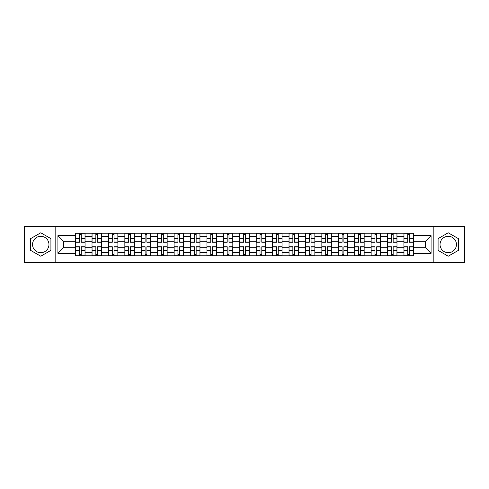 <?xml version="1.0" encoding="UTF-8"?>
<svg xmlns="http://www.w3.org/2000/svg" width="489" height="489" viewBox="0 0 489 489"><rect width="100%" height="100%" fill="white"/><g stroke="black" fill="none" stroke-linecap="round" stroke-linejoin="round"><path stroke-width="0.73" d="M40.764 252.709A8.209 8.209 0 0 1 32.555 244.5A8.209 8.209 0 0 1 40.764 236.291A8.209 8.209 0 0 1 48.967 244.5A8.209 8.209 0 0 1 40.764 252.709M448.236 252.709A8.209 8.209 0 0 1 440.033 244.5A8.209 8.209 0 0 1 448.236 236.291A8.209 8.209 0 0 1 456.445 244.5A8.209 8.209 0 0 1 448.236 252.709M433.187 262.55L464.55 262.55L464.55 226.45L24.45 226.45L24.45 262.55L433.187 262.55L433.187 226.45M92.011 255.814L92.011 236.395L85.068 236.395L85.068 255.814M85.068 236.395L85.068 233.186M92.011 236.395L92.011 233.186M101.486 233.186L101.486 255.814M108.43 255.814L108.43 233.186M117.898 233.186L117.898 255.814M124.848 255.814L124.848 233.186M134.316 233.186L134.316 255.814M141.26 255.814L141.26 233.186M150.734 233.186L150.734 255.814M157.678 255.814L157.678 233.186M167.152 233.186L167.152 255.814M174.096 255.814L174.096 233.186M183.571 233.186L183.571 255.814M190.514 255.814L190.514 233.186M199.983 233.186L199.983 255.814M206.933 255.814L206.933 233.186M216.401 233.186L216.401 255.814M223.345 255.814L223.345 233.186M232.819 233.186L232.819 255.814M239.763 255.814L239.763 233.186M249.237 233.186L249.237 255.814M256.181 255.814L256.181 233.186M265.655 233.186L265.655 255.814M272.599 255.814L272.599 233.186M282.067 233.186L282.067 255.814M289.017 255.814L289.017 233.186M298.486 233.186L298.486 255.814M305.429 255.814L305.429 233.186M314.904 233.186L314.904 255.814M321.848 255.814L321.848 233.186M331.322 233.186L331.322 255.814M338.266 255.814L338.266 233.186M347.74 233.186L347.74 255.814M354.684 255.814L354.684 233.186M364.152 233.186L364.152 255.814M371.102 255.814L371.102 233.186M380.57 233.186L380.57 255.814M387.514 255.814L387.514 233.186M396.989 233.186L396.989 255.814M403.932 255.814L403.932 233.186M403.932 247.764L396.989 247.764M387.514 247.764L380.57 247.764M371.102 247.764L364.152 247.764M354.684 247.764L347.74 247.764M338.266 247.764L331.322 247.764M321.848 247.764L314.904 247.764M305.429 247.764L298.486 247.764M289.017 247.764L282.067 247.764M272.599 247.764L265.655 247.764M256.181 247.764L249.237 247.764M239.763 247.764L232.819 247.764M223.345 247.764L216.401 247.764M206.933 247.764L199.983 247.764M190.514 247.764L183.571 247.764M174.096 247.764L167.152 247.764M157.678 247.764L150.734 247.764M141.26 247.764L134.316 247.764M124.848 247.764L117.898 247.764M108.43 247.764L101.486 247.764M92.011 247.764L85.068 247.764M403.932 241.236L396.989 241.236M387.514 241.236L380.57 241.236M371.102 241.236L364.152 241.236M354.684 241.236L347.74 241.236M338.266 241.236L331.322 241.236M321.848 241.236L314.904 241.236M305.429 241.236L298.486 241.236M289.017 241.236L282.067 241.236M272.599 241.236L265.655 241.236M256.181 241.236L249.237 241.236M239.763 241.236L232.819 241.236M223.345 241.236L216.401 241.236M206.933 241.236L199.983 241.236M190.514 241.236L183.571 241.236M174.096 241.236L167.152 241.236M157.678 241.236L150.734 241.236M141.26 241.236L134.316 241.236M124.848 241.236L117.898 241.236M108.43 241.236L101.486 241.236M92.011 241.236L85.068 241.236M63.491 247.764L75.593 247.764L75.593 241.236L63.491 241.236L63.491 247.764L57.916 253.339L57.916 235.661L75.593 235.661L75.593 241.236M413.407 241.236L413.407 247.764L425.509 247.764L425.509 241.236L413.407 241.236L413.407 233.186L75.593 233.186L75.593 235.661M413.407 235.661L431.084 235.661L431.084 253.339L413.407 253.339L413.407 247.764M75.593 247.764L75.593 255.814L413.407 255.814L413.407 253.339M75.593 253.339L57.916 253.339M55.813 262.55L55.813 226.45M50.917 238.638L40.764 232.776L30.605 238.638L30.605 250.362L40.764 256.224L50.917 250.362L50.917 238.638M458.395 238.638L448.236 232.776L438.083 238.638L438.083 250.362L448.236 256.224L458.395 250.362L458.395 238.638M81.223 254.237L79.438 254.237M79.438 234.763L81.223 234.763M97.641 254.237L95.85 254.237M95.85 234.763L97.641 234.763M114.059 254.237L112.268 254.237M112.268 234.763L114.059 234.763M130.477 254.237L128.686 254.237M128.686 234.763L130.477 234.763M146.896 254.237L145.105 254.237M145.105 234.763L146.896 234.763M163.308 254.237L161.523 254.237M161.523 234.763L163.308 234.763M179.726 254.237L177.935 254.237M177.935 234.763L179.726 234.763M196.144 254.237L194.353 254.237M194.353 234.763L196.144 234.763M212.562 254.237L210.771 254.237M210.771 234.763L212.562 234.763M228.98 254.237L227.189 254.237M227.189 234.763L228.98 234.763M245.392 254.237L243.608 254.237M243.608 234.763L245.392 234.763M261.811 254.237L260.02 254.237M260.02 234.763L261.811 234.763M278.229 254.237L276.438 254.237M276.438 234.763L278.229 234.763M294.647 254.237L292.856 254.237M292.856 234.763L294.647 234.763M311.065 254.237L309.274 254.237M309.274 234.763L311.065 234.763M327.477 254.237L325.692 254.237M325.692 234.763L327.477 234.763M343.895 254.237L342.104 254.237M342.104 234.763L343.895 234.763M360.314 254.237L358.523 254.237M358.523 234.763L360.314 234.763M376.732 254.237L374.941 254.237M374.941 234.763L376.732 234.763M393.15 254.237L391.359 254.237M391.359 234.763L393.15 234.763M409.562 254.237L407.777 254.237M407.777 234.763L409.562 234.763M57.916 235.661L63.491 241.236M425.509 247.764L431.084 253.339M425.509 241.236L431.084 235.661M81.223 242.238L81.223 233.29L85.013 233.29L85.013 242.238L81.223 242.238M79.438 234.659L81.223 234.659M79.438 233.29L75.648 233.29L75.648 242.238L79.438 242.238L79.438 233.29L81.223 233.29M79.438 246.762L79.438 255.71L75.648 255.71L75.648 246.762L79.438 246.762M81.223 254.341L79.438 254.341M81.223 255.71L85.013 255.71L85.013 246.762L81.223 246.762L81.223 255.71L79.438 255.71M97.641 242.238L97.641 233.29L101.431 233.29L101.431 242.238L97.641 242.238M95.85 234.659L97.641 234.659M95.85 233.29L92.066 233.29L92.066 242.238L95.85 242.238L95.85 233.29L97.641 233.29M114.059 242.238L114.059 233.29L117.849 233.29L117.849 242.238L114.059 242.238M112.268 234.659L114.059 234.659M112.268 233.29L108.479 233.29L108.479 242.238L112.268 242.238L112.268 233.29L114.059 233.29M95.85 246.762L95.85 255.71L92.066 255.71L92.066 246.762L95.85 246.762M97.641 254.341L95.85 254.341M97.641 255.71L101.431 255.71L101.431 246.762L97.641 246.762L97.641 255.71L95.85 255.71M112.268 246.762L112.268 255.71L108.479 255.71L108.479 246.762L112.268 246.762M114.059 254.341L112.268 254.341M114.059 255.71L117.849 255.71L117.849 246.762L114.059 246.762L114.059 255.71L112.268 255.71M130.477 242.238L130.477 233.29L134.267 233.29L134.267 242.238L130.477 242.238M128.686 234.659L130.477 234.659M128.686 233.29L124.897 233.29L124.897 242.238L128.686 242.238L128.686 233.29L130.477 233.29M146.896 242.238L146.896 233.29L150.679 233.29L150.679 242.238L146.896 242.238M145.105 234.659L146.896 234.659M145.105 233.29L141.315 233.29L141.315 242.238L145.105 242.238L145.105 233.29L146.896 233.29M163.308 242.238L163.308 233.29L167.097 233.29L167.097 242.238L163.308 242.238M161.523 234.659L163.308 234.659M161.523 233.29L157.733 233.29L157.733 242.238L161.523 242.238L161.523 233.29L163.308 233.29M128.686 246.762L128.686 255.71L124.897 255.71L124.897 246.762L128.686 246.762M130.477 254.341L128.686 254.341M130.477 255.71L134.267 255.71L134.267 246.762L130.477 246.762L130.477 255.71L128.686 255.71M145.105 246.762L145.105 255.71L141.315 255.71L141.315 246.762L145.105 246.762M146.896 254.341L145.105 254.341M146.896 255.71L150.679 255.71L150.679 246.762L146.896 246.762L146.896 255.71L145.105 255.71M161.523 246.762L161.523 255.71L157.733 255.71L157.733 246.762L161.523 246.762M163.308 254.341L161.523 254.341M163.308 255.71L167.097 255.71L167.097 246.762L163.308 246.762L163.308 255.71L161.523 255.71M179.726 242.238L179.726 233.29L183.516 233.29L183.516 242.238L179.726 242.238M177.935 234.659L179.726 234.659M177.935 233.29L174.151 233.29L174.151 242.238L177.935 242.238L177.935 233.29L179.726 233.29M177.935 246.762L177.935 255.71L174.151 255.71L174.151 246.762L177.935 246.762M179.726 254.341L177.935 254.341M179.726 255.71L183.516 255.71L183.516 246.762L179.726 246.762L179.726 255.71L177.935 255.71M196.144 242.238L196.144 233.29L199.934 233.29L199.934 242.238L196.144 242.238M194.353 234.659L196.144 234.659M194.353 233.29L190.563 233.29L190.563 242.238L194.353 242.238L194.353 233.29L196.144 233.29M194.353 246.762L194.353 255.71L190.563 255.71L190.563 246.762L194.353 246.762M196.144 254.341L194.353 254.341M196.144 255.71L199.934 255.71L199.934 246.762L196.144 246.762L196.144 255.71L194.353 255.71M212.562 242.238L212.562 233.29L216.352 233.29L216.352 242.238L212.562 242.238M210.771 234.659L212.562 234.659M210.771 233.29L206.981 233.29L206.981 242.238L210.771 242.238L210.771 233.29L212.562 233.29M210.771 246.762L210.771 255.71L206.981 255.71L206.981 246.762L210.771 246.762M212.562 254.341L210.771 254.341M212.562 255.71L216.352 255.71L216.352 246.762L212.562 246.762L212.562 255.71L210.771 255.71M228.98 242.238L228.98 233.29L232.764 233.29L232.764 242.238L228.98 242.238M227.189 234.659L228.98 234.659M227.189 233.29L223.4 233.29L223.4 242.238L227.189 242.238L227.189 233.29L228.98 233.29M227.189 246.762L227.189 255.71L223.4 255.71L223.4 246.762L227.189 246.762M228.98 254.341L227.189 254.341M228.98 255.71L232.764 255.71L232.764 246.762L228.98 246.762L228.98 255.71L227.189 255.71M245.392 242.238L245.392 233.29L249.182 233.29L249.182 242.238L245.392 242.238M243.608 234.659L245.392 234.659M243.608 233.29L239.818 233.29L239.818 242.238L243.608 242.238L243.608 233.29L245.392 233.29M243.608 246.762L243.608 255.71L239.818 255.71L239.818 246.762L243.608 246.762M245.392 254.341L243.608 254.341M245.392 255.71L249.182 255.71L249.182 246.762L245.392 246.762L245.392 255.71L243.608 255.71M261.811 242.238L261.811 233.29L265.6 233.29L265.6 242.238L261.811 242.238M260.02 234.659L261.811 234.659M260.02 233.29L256.236 233.29L256.236 242.238L260.02 242.238L260.02 233.29L261.811 233.29M260.02 246.762L260.02 255.71L256.236 255.71L256.236 246.762L260.02 246.762M261.811 254.341L260.02 254.341M261.811 255.71L265.6 255.71L265.6 246.762L261.811 246.762L261.811 255.71L260.02 255.71M278.229 242.238L278.229 233.29L282.019 233.29L282.019 242.238L278.229 242.238M276.438 234.659L278.229 234.659M276.438 233.29L272.648 233.29L272.648 242.238L276.438 242.238L276.438 233.29L278.229 233.29M276.438 246.762L276.438 255.71L272.648 255.71L272.648 246.762L276.438 246.762M278.229 254.341L276.438 254.341M278.229 255.71L282.019 255.71L282.019 246.762L278.229 246.762L278.229 255.71L276.438 255.71M294.647 242.238L294.647 233.29L298.437 233.29L298.437 242.238L294.647 242.238M292.856 234.659L294.647 234.659M292.856 233.29L289.066 233.29L289.066 242.238L292.856 242.238L292.856 233.29L294.647 233.29M292.856 246.762L292.856 255.71L289.066 255.71L289.066 246.762L292.856 246.762M294.647 254.341L292.856 254.341M294.647 255.71L298.437 255.71L298.437 246.762L294.647 246.762L294.647 255.71L292.856 255.71M311.065 242.238L311.065 233.29L314.849 233.29L314.849 242.238L311.065 242.238M309.274 234.659L311.065 234.659M309.274 233.29L305.484 233.29L305.484 242.238L309.274 242.238L309.274 233.29L311.065 233.29M309.274 246.762L309.274 255.71L305.484 255.71L305.484 246.762L309.274 246.762M311.065 254.341L309.274 254.341M311.065 255.71L314.849 255.71L314.849 246.762L311.065 246.762L311.065 255.71L309.274 255.71M327.477 242.238L327.477 233.29L331.267 233.29L331.267 242.238L327.477 242.238M325.692 234.659L327.477 234.659M325.692 233.29L321.903 233.29L321.903 242.238L325.692 242.238L325.692 233.29L327.477 233.29M325.692 246.762L325.692 255.71L321.903 255.71L321.903 246.762L325.692 246.762M327.477 254.341L325.692 254.341M327.477 255.71L331.267 255.71L331.267 246.762L327.477 246.762L327.477 255.71L325.692 255.71M343.895 242.238L343.895 233.29L347.685 233.29L347.685 242.238L343.895 242.238M342.104 234.659L343.895 234.659M342.104 233.29L338.321 233.29L338.321 242.238L342.104 242.238L342.104 233.29L343.895 233.29M342.104 246.762L342.104 255.71L338.321 255.71L338.321 246.762L342.104 246.762M343.895 254.341L342.104 254.341M343.895 255.71L347.685 255.71L347.685 246.762L343.895 246.762L343.895 255.71L342.104 255.71M360.314 242.238L360.314 233.29L364.103 233.29L364.103 242.238L360.314 242.238M358.523 234.659L360.314 234.659M358.523 233.29L354.733 233.29L354.733 242.238L358.523 242.238L358.523 233.29L360.314 233.29M358.523 246.762L358.523 255.71L354.733 255.71L354.733 246.762L358.523 246.762M360.314 254.341L358.523 254.341M360.314 255.71L364.103 255.71L364.103 246.762L360.314 246.762L360.314 255.71L358.523 255.71M376.732 242.238L376.732 233.29L380.521 233.29L380.521 242.238L376.732 242.238M374.941 234.659L376.732 234.659M374.941 233.29L371.151 233.29L371.151 242.238L374.941 242.238L374.941 233.29L376.732 233.29M374.941 246.762L374.941 255.71L371.151 255.71L371.151 246.762L374.941 246.762M376.732 254.341L374.941 254.341M376.732 255.71L380.521 255.71L380.521 246.762L376.732 246.762L376.732 255.71L374.941 255.71M393.15 242.238L393.15 233.29L396.934 233.29L396.934 242.238L393.15 242.238M391.359 234.659L393.15 234.659M391.359 233.29L387.569 233.29L387.569 242.238L391.359 242.238L391.359 233.29L393.15 233.29M391.359 246.762L391.359 255.71L387.569 255.71L387.569 246.762L391.359 246.762M393.15 254.341L391.359 254.341M393.15 255.71L396.934 255.71L396.934 246.762L393.15 246.762L393.15 255.71L391.359 255.71M409.562 242.238L409.562 233.29L413.352 233.29L413.352 242.238L409.562 242.238M407.777 234.659L409.562 234.659M407.777 233.29L403.987 233.29L403.987 242.238L407.777 242.238L407.777 233.29L409.562 233.29M407.777 246.762L407.777 255.71L403.987 255.71L403.987 246.762L407.777 246.762M409.562 254.341L407.777 254.341M409.562 255.71L413.352 255.71L413.352 246.762L409.562 246.762L409.562 255.71L407.777 255.71M387.514 236.395L380.57 236.395M371.102 236.395L364.152 236.395M354.684 236.395L347.74 236.395M338.266 236.395L331.322 236.395M321.848 236.395L314.904 236.395M305.429 236.395L298.486 236.395M289.017 236.395L282.067 236.395M272.599 236.395L265.655 236.395M256.181 236.395L249.237 236.395M239.763 236.395L232.819 236.395M223.345 236.395L216.401 236.395M206.933 236.395L199.983 236.395M190.514 236.395L183.571 236.395M174.096 236.395L167.152 236.395M157.678 236.395L150.734 236.395M141.26 236.395L134.316 236.395M124.848 236.395L117.898 236.395M108.43 236.395L101.486 236.395M403.932 236.395L396.989 236.395M387.514 252.605L380.57 252.605M371.102 252.605L364.152 252.605M354.684 252.605L347.74 252.605M338.266 252.605L331.322 252.605M321.848 252.605L314.904 252.605M305.429 252.605L298.486 252.605M289.017 252.605L282.067 252.605M272.599 252.605L265.655 252.605M256.181 252.605L249.237 252.605M239.763 252.605L232.819 252.605M223.345 252.605L216.401 252.605M206.933 252.605L199.983 252.605M190.514 252.605L183.571 252.605M174.096 252.605L167.152 252.605M157.678 252.605L150.734 252.605M141.26 252.605L134.316 252.605M124.848 252.605L117.898 252.605M108.43 252.605L101.486 252.605M92.011 252.605L85.068 252.605M403.932 252.605L396.989 252.605M81.223 242.012L85.013 242.012M81.223 238.461L85.013 238.461M75.648 242.012L79.438 242.012M75.648 238.461L79.438 238.461M79.438 246.988L75.648 246.988M79.438 250.539L75.648 250.539M85.013 246.988L81.223 246.988M85.013 250.539L81.223 250.539M97.641 242.012L101.431 242.012M97.641 238.461L101.431 238.461M92.066 242.012L95.85 242.012M92.066 238.461L95.85 238.461M114.059 242.012L117.849 242.012M114.059 238.461L117.849 238.461M108.479 242.012L112.268 242.012M108.479 238.461L112.268 238.461M95.85 246.988L92.066 246.988M95.85 250.539L92.066 250.539M101.431 246.988L97.641 246.988M101.431 250.539L97.641 250.539M112.268 246.988L108.479 246.988M112.268 250.539L108.479 250.539M117.849 246.988L114.059 246.988M117.849 250.539L114.059 250.539M130.477 242.012L134.267 242.012M130.477 238.461L134.267 238.461M124.897 242.012L128.686 242.012M124.897 238.461L128.686 238.461M146.896 242.012L150.679 242.012M146.896 238.461L150.679 238.461M141.315 242.012L145.105 242.012M141.315 238.461L145.105 238.461M163.308 242.012L167.097 242.012M163.308 238.461L167.097 238.461M157.733 242.012L161.523 242.012M157.733 238.461L161.523 238.461M128.686 246.988L124.897 246.988M128.686 250.539L124.897 250.539M134.267 246.988L130.477 246.988M134.267 250.539L130.477 250.539M145.105 246.988L141.315 246.988M145.105 250.539L141.315 250.539M150.679 246.988L146.896 246.988M150.679 250.539L146.896 250.539M161.523 246.988L157.733 246.988M161.523 250.539L157.733 250.539M167.097 246.988L163.308 246.988M167.097 250.539L163.308 250.539M179.726 242.012L183.516 242.012M179.726 238.461L183.516 238.461M174.151 242.012L177.935 242.012M174.151 238.461L177.935 238.461M177.935 246.988L174.151 246.988M177.935 250.539L174.151 250.539M183.516 246.988L179.726 246.988M183.516 250.539L179.726 250.539M196.144 242.012L199.934 242.012M196.144 238.461L199.934 238.461M190.563 242.012L194.353 242.012M190.563 238.461L194.353 238.461M194.353 246.988L190.563 246.988M194.353 250.539L190.563 250.539M199.934 246.988L196.144 246.988M199.934 250.539L196.144 250.539M212.562 242.012L216.352 242.012M212.562 238.461L216.352 238.461M206.981 242.012L210.771 242.012M206.981 238.461L210.771 238.461M210.771 246.988L206.981 246.988M210.771 250.539L206.981 250.539M216.352 246.988L212.562 246.988M216.352 250.539L212.562 250.539M228.98 242.012L232.764 242.012M228.98 238.461L232.764 238.461M223.4 242.012L227.189 242.012M223.4 238.461L227.189 238.461M227.189 246.988L223.4 246.988M227.189 250.539L223.4 250.539M232.764 246.988L228.98 246.988M232.764 250.539L228.98 250.539M245.392 242.012L249.182 242.012M245.392 238.461L249.182 238.461M239.818 242.012L243.608 242.012M239.818 238.461L243.608 238.461M243.608 246.988L239.818 246.988M243.608 250.539L239.818 250.539M249.182 246.988L245.392 246.988M249.182 250.539L245.392 250.539M261.811 242.012L265.6 242.012M261.811 238.461L265.6 238.461M256.236 242.012L260.02 242.012M256.236 238.461L260.02 238.461M260.02 246.988L256.236 246.988M260.02 250.539L256.236 250.539M265.6 246.988L261.811 246.988M265.6 250.539L261.811 250.539M278.229 242.012L282.019 242.012M278.229 238.461L282.019 238.461M272.648 242.012L276.438 242.012M272.648 238.461L276.438 238.461M276.438 246.988L272.648 246.988M276.438 250.539L272.648 250.539M282.019 246.988L278.229 246.988M282.019 250.539L278.229 250.539M294.647 242.012L298.437 242.012M294.647 238.461L298.437 238.461M289.066 242.012L292.856 242.012M289.066 238.461L292.856 238.461M292.856 246.988L289.066 246.988M292.856 250.539L289.066 250.539M298.437 246.988L294.647 246.988M298.437 250.539L294.647 250.539M311.065 242.012L314.849 242.012M311.065 238.461L314.849 238.461M305.484 242.012L309.274 242.012M305.484 238.461L309.274 238.461M309.274 246.988L305.484 246.988M309.274 250.539L305.484 250.539M314.849 246.988L311.065 246.988M314.849 250.539L311.065 250.539M327.477 242.012L331.267 242.012M327.477 238.461L331.267 238.461M321.903 242.012L325.692 242.012M321.903 238.461L325.692 238.461M325.692 246.988L321.903 246.988M325.692 250.539L321.903 250.539M331.267 246.988L327.477 246.988M331.267 250.539L327.477 250.539M343.895 242.012L347.685 242.012M343.895 238.461L347.685 238.461M338.321 242.012L342.104 242.012M338.321 238.461L342.104 238.461M342.104 246.988L338.321 246.988M342.104 250.539L338.321 250.539M347.685 246.988L343.895 246.988M347.685 250.539L343.895 250.539M360.314 242.012L364.103 242.012M360.314 238.461L364.103 238.461M354.733 242.012L358.523 242.012M354.733 238.461L358.523 238.461M358.523 246.988L354.733 246.988M358.523 250.539L354.733 250.539M364.103 246.988L360.314 246.988M364.103 250.539L360.314 250.539M376.732 242.012L380.521 242.012M376.732 238.461L380.521 238.461M371.151 242.012L374.941 242.012M371.151 238.461L374.941 238.461M374.941 246.988L371.151 246.988M374.941 250.539L371.151 250.539M380.521 246.988L376.732 246.988M380.521 250.539L376.732 250.539M393.15 242.012L396.934 242.012M393.15 238.461L396.934 238.461M387.569 242.012L391.359 242.012M387.569 238.461L391.359 238.461M391.359 246.988L387.569 246.988M391.359 250.539L387.569 250.539M396.934 246.988L393.15 246.988M396.934 250.539L393.15 250.539M409.562 242.012L413.352 242.012M409.562 238.461L413.352 238.461M403.987 242.012L407.777 242.012M403.987 238.461L407.777 238.461M407.777 246.988L403.987 246.988M407.777 250.539L403.987 250.539M413.352 246.988L409.562 246.988M413.352 250.539L409.562 250.539"/></g></svg>
